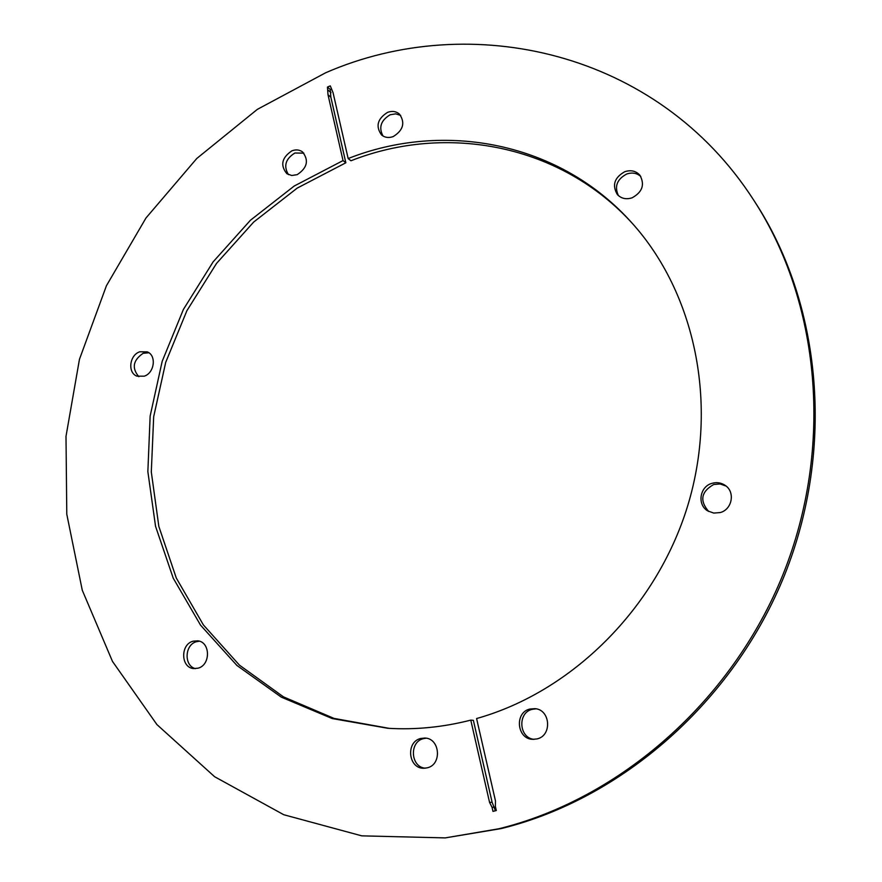 <?xml version="1.0" encoding="UTF-8"?>
<svg xmlns="http://www.w3.org/2000/svg" width="882" height="882" viewBox="0 0 882 882"><rect width="100%" height="100%" fill="white"/><g stroke="black" fill="none" stroke-linecap="round" stroke-linejoin="round"><path stroke-width="1.32" d="M198.031 668.181L193.731 668.578C180.722 667.795 180.204 644.378 193.059 641.203L197.722 640.828C210.5 641.898 210.809 665.094 198.031 668.181M195.473 668.622C183.743 665.943 184.581 644.621 196.488 641.688L199.409 641.214M144.251 376.173L137.019 376.173C127.372 372.899 129.4 355.071 139.753 351.797L147.25 351.874C156.709 355.303 154.548 372.976 144.251 376.173M138.827 376.691C131.572 368.026 133.039 360.22 143.204 353.263L148.893 352.778M297.168 174.669L291.722 175.496L286.87 173.71C280.046 165.309 281.733 157.669 291.931 150.811C295.867 149.334 299.395 149.697 302.493 151.88C309.086 160.348 307.311 167.944 297.168 174.669M288.458 174.636C283.354 166.092 285.492 158.892 294.886 153.016L303.849 153.126M427.208 767.836L423.9 768.255C408.245 768.872 405.477 741.784 420.78 738.477L424.705 738.058C440.008 738.014 442.334 764.661 427.208 767.836M425.289 768.189C410.494 767.164 409.061 741.718 423.547 738.62L426.083 738.212M712.017 483.336C699.713 486.5 696.879 504.736 707.761 510.921L713.759 513.081L720.197 512.563C732.148 509.542 735.423 492.068 725.302 485.464C721.244 482.708 716.812 481.991 712.017 483.336M726.095 486.081L720.098 483.964L713.703 484.516C701.113 491.693 699.426 500.667 708.643 511.428M624.798 171.692C614.379 177.569 611.888 185.187 617.345 194.547C621.281 198.604 626.198 199.685 632.107 197.811C642.394 192.144 644.996 184.625 639.935 175.275C635.966 170.921 630.917 169.73 624.798 171.692M640.806 176.499C636.859 173.037 632.162 172.21 626.738 174.008C616.992 179.244 614.214 186.444 618.403 195.606M387.507 112.389C377.386 118.861 375.412 126.402 381.586 135.001C384.916 137.658 388.808 138.176 393.273 136.556C403.317 130.227 405.378 122.741 399.458 114.098C396.084 111.275 392.093 110.702 387.507 112.389M400.682 115.41L395.676 113.844L390.175 114.77C380.859 120.36 378.477 127.449 383.031 136.037M529.895 709.04C514.316 712.413 516.786 739.171 532.783 739.337L537.028 738.918C552.352 735.698 550.456 709.525 534.922 708.654L529.895 709.04M536.102 708.841L532.298 709.304C517.414 712.502 518.77 737.87 533.985 739.359M348.158 158.551L333.054 92.676L330.287 85.896L327.454 87.064L328.005 94.76L343.032 160.579L294.18 186.047L250.433 220.246L213.124 261.866L183.401 309.428L162.167 361.377L150.149 416.039L147.856 471.627L155.541 526.3L173.214 578.14L200.567 625.184L236.949 665.48L281.336 697.166L332.249 718.565L387.815 728.278C415.279 729.965 442.929 727.253 470.779 720.12L489.554 802.388L492.057 807.328L492.972 811.374L496.312 810.536L495.386 806.49L495.475 800.889L476.589 718.543C571.569 691.918 656.01 608.679 687.519 506.356C718.918 403.967 694.961 292.857 632.052 223.08C559.805 141.892 444.109 120.58 348.158 158.551L350.959 160.767C446.204 123.16 560.93 144.075 633.011 224.16M331.092 89.17L330.287 89.501L327.454 87.064M445.234 837.9L501.263 828.573C621.689 799.048 733.526 701.774 784.572 575.053C835.386 448.21 821.208 303.606 755.113 202.287L753.625 199.994C657.729 51.002 470.745 9.537 325.723 72.732L257.335 109.368L196.796 158.473L145.993 217.975L106.446 285.691L79.457 359.305L65.996 436.358L66.789 514.261L82.28 590.245L112.466 661.379L156.93 724.585L214.613 776.722L283.75 814.725L361.763 835.849L445.234 837.9L498.727 828.793C619.583 799.158 731.873 701.477 783.128 574.215C834.163 446.843 819.94 301.655 753.625 199.994M330.287 89.501L330.838 97.163L345.843 162.784L297.234 188.087L253.674 222.066L216.52 263.42L186.896 310.707L165.706 362.348L153.677 416.701L151.307 472.002L158.837 526.422L176.301 578.041L203.389 624.93L239.463 665.16L283.497 696.879L334.046 718.411L389.249 728.367M470.779 720.12L473.369 720.329L492.112 802.278L495.419 810.756M345.843 162.784L343.032 160.579M492.112 802.278L489.554 802.388M494.604 807.195L492.057 807.328M330.838 97.163L328.005 94.76M331.004 92.632L328.17 90.207"/></g></svg>
